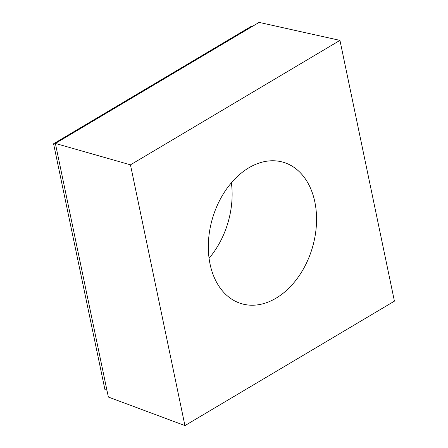 <?xml version="1.0" encoding="UTF-8"?>
<svg xmlns="http://www.w3.org/2000/svg" width="448" height="448" viewBox="0 0 448 448"><rect width="100%" height="100%" fill="white"/><g stroke="black" fill="none" stroke-linecap="round" stroke-linejoin="round"><path stroke-width="0.67" d="M130.463 164.836L339.954 40.382L394.43 301.146L184.94 425.6L130.463 164.836L55.373 143.438L259.118 22.4L339.954 40.382M55.373 143.438L108.354 397.046L184.94 425.6M276.063 298.183A73.735 52.046 -73.5 0 1 241.545 303.705A73.735 52.046 -73.5 0 1 212.531 218.238A73.735 52.046 -73.5 0 1 283.349 162.277A73.735 52.046 -73.5 0 1 316.422 224.358A73.735 52.046 -73.5 0 1 276.063 298.183M106.932 390.225L104.933 389.637L53.57 143.769L251.087 26.432L251.922 26.673M53.57 143.769L55.569 144.362M231.381 182.79A73.735 52.046 -73.5 0 1 209.076 258.238"/></g></svg>
